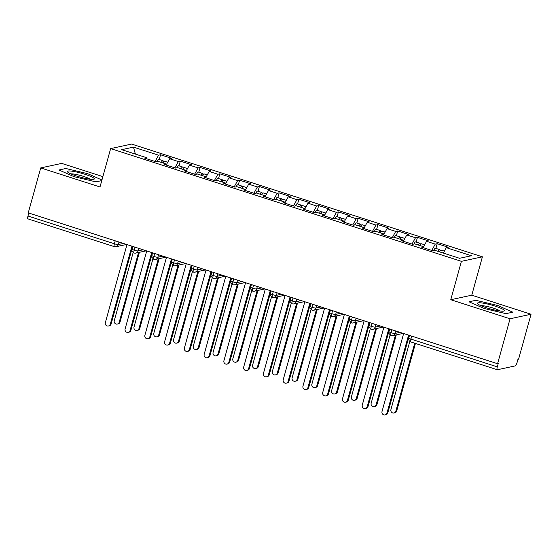 <?xml version="1.0" encoding="UTF-8"?>
<svg xmlns="http://www.w3.org/2000/svg" width="559" height="559" viewBox="0 0 559 559"><rect width="100%" height="100%" fill="white"/><g stroke="black" fill="none" stroke-linecap="round" stroke-linejoin="round"><path stroke-width="0.84" d="M531.05 314.249L518.584 359.192L517.948 359.332L517.04 362.616A3.228 0.852 107.8 0 1 515.23 365.9L497.412 369.737A3.228 0.852 107.8 0 1 497.279 369.73L410.872 341.961A3.228 0.852 107.8 0 1 410.907 339.089L497.314 366.865L498.223 363.581L497.587 363.72L510.053 318.777L531.05 314.249L471.768 295.194L482.41 256.819L131.644 144.075L110.647 148.596L461.413 261.339L482.41 256.819M102.877 176.623L61.721 163.396L40.723 167.917L28.257 212.86L497.587 363.72M160.559 154.766L158.581 155.192L133.489 147.129L121.652 149.672L146.751 157.743L144.774 158.169L155.842 161.726L157.813 161.299L166.512 164.094L164.535 164.521L175.603 168.077L177.573 167.651L186.273 170.446L184.302 170.872L195.364 174.429L197.341 174.003L206.033 176.798L204.063 177.224L215.124 180.781L217.102 180.354L225.794 183.149L223.824 183.576L234.885 187.132L236.862 186.706L245.555 189.501L243.584 189.927L254.652 193.484L256.623 193.058L265.315 195.853L263.345 196.279L274.413 199.836L276.384 199.409L285.076 202.204L283.106 202.631L294.174 206.187L296.144 205.761L304.837 208.556L302.866 208.982L313.934 212.539L315.905 212.113L324.597 214.908L322.627 215.334L333.695 218.89L335.666 218.464L344.365 221.259L342.387 221.685L353.456 225.242L355.426 224.816L364.126 227.611L362.148 228.037L373.216 231.594L375.187 231.167L383.886 233.962L381.909 234.389L392.977 237.945L394.947 237.519L403.647 240.314L401.676 240.74L412.738 244.297L414.715 243.871L423.408 246.666L421.437 247.092L432.498 250.649L434.476 250.222L459.568 258.293L471.405 255.743L446.306 247.672L448.283 247.253L437.215 243.696L435.244 244.115L426.545 241.32L428.522 240.901L417.454 237.344L415.484 237.764L406.784 234.969L408.762 234.549L397.694 230.993L395.716 231.412L387.024 228.617L388.994 228.198L377.933 224.634L375.955 225.06L367.263 222.265L369.233 221.846L358.172 218.283L356.195 218.709L347.502 215.914L349.473 215.488L338.412 211.931L336.434 212.357L327.742 209.562L329.712 209.136L318.644 205.579L316.673 206.005L307.981 203.21L309.952 202.784L298.883 199.228L296.913 199.654L288.22 196.859L290.191 196.433L279.123 192.876L277.152 193.302L268.46 190.507L270.43 190.081L259.362 186.524L257.392 186.951L248.699 184.156L250.67 183.729L239.601 180.173L237.631 180.599L228.931 177.804L230.909 177.378L219.841 173.821L217.87 174.247L209.171 171.452L211.148 171.026L200.08 167.469L198.11 167.896L189.41 165.101L191.388 164.674L180.319 161.118L178.349 161.544L169.65 158.749L171.62 158.323L160.559 154.766L159.245 159.497M169.65 158.749L166.519 164.43M178.349 161.544L174.876 167.84M146.751 157.743L146.786 158.812M189.41 165.101L186.287 170.781M198.11 167.896L194.637 174.191M166.512 164.094L166.547 165.164M209.171 171.452L206.047 177.133M217.87 174.247L214.397 180.543M186.273 170.446L186.308 171.515M228.931 177.804L225.808 183.485M237.631 180.599L234.165 186.895M206.033 176.798L206.068 177.867M248.699 184.156L245.569 189.836M257.392 186.951L253.926 193.246M225.794 183.149L225.829 184.218M268.46 190.507L265.329 196.188M277.152 193.302L273.686 199.598M245.555 189.501L245.59 190.57M288.22 196.859L285.09 202.54M296.913 199.654L293.447 205.95M265.315 195.853L265.357 196.922M307.981 203.21L304.851 208.891M316.673 206.005L313.208 212.308M285.076 202.204L285.118 203.273M327.742 209.562L324.611 215.243M336.434 212.357L332.968 218.66M304.837 208.556L304.879 209.625M347.502 215.914L344.372 221.595M356.195 218.709L352.729 225.011M324.597 214.908L324.639 215.977M367.263 222.265L364.133 227.946M375.955 225.06L372.49 231.363M344.365 221.259L344.4 222.328M387.024 228.617L383.893 234.298M395.716 231.412L392.25 237.715M364.126 227.611L364.161 228.68M406.784 234.969L403.661 240.649M415.484 237.764L412.011 244.066M383.886 233.962L383.921 235.032M426.545 241.32L423.422 247.008M435.244 244.115L431.772 250.418M403.647 240.314L403.682 241.383M497.314 366.865A3.228 0.852 107.8 0 0 497.279 369.73M446.306 247.672L443.336 253.073M423.408 246.666L423.442 247.735M28.083 218.883A3.228 0.852 -72.2 0 1 27.95 218.876A3.228 0.852 -72.2 0 1 27.985 216.012L28.809 213.042M471.768 295.194L450.771 299.722L510.053 318.777M450.771 299.722L461.413 261.339M40.723 167.917L100.005 186.972L110.647 148.596M468.994 301.783L484.038 308.463L505.951 313.662L512.82 312.181L497.776 305.507L475.87 300.309L468.994 301.783L475.87 300.309L497.776 305.507L512.82 312.181L505.951 313.662L484.038 308.463L468.994 301.783M95.903 181.864L101.773 180.599L95.903 181.864L73.991 176.665L95.903 181.864M58.954 169.985L73.991 176.665L58.954 169.985L65.822 168.504L58.954 169.985M87.735 173.702L65.822 168.504L87.735 173.702L101.934 180.012L87.735 173.702M133.489 147.129L135.39 154.088M158.581 155.192L155.116 161.488M437.215 243.696L435.901 248.427M391.146 335.582A3.228 0.852 -72.2 0 1 391.014 335.575A3.228 0.852 -72.2 0 1 391.048 332.71L391.873 329.74M395.66 330.956L394.968 333.457A3.228 0.468 -164.5 0 1 391.048 332.71A3.228 0.468 -164.5 0 1 388.987 331.669C389.574 333.066 387.003 331.753 391.007 335.575A3.228 0.852 -72.2 0 1 391.007 335.575A3.228 3.228 0 0 0 392.684 335.659L403.228 333.388M417.454 237.344L416.141 242.075M397.694 230.993L396.38 235.723M377.933 224.634L376.619 229.372M358.172 218.283L356.859 223.02M338.412 211.931L337.098 216.668M318.644 205.579L317.337 210.317M298.883 199.228L297.577 203.965M279.123 192.876L277.809 197.613M259.362 186.524L258.048 191.262M239.601 180.173L238.288 184.903M219.841 173.821L218.527 178.552M200.08 167.469L198.766 172.2M180.319 161.118L179.006 165.848M371.386 329.23A3.228 0.852 -72.2 0 1 371.253 329.223A3.228 0.852 -72.2 0 1 371.288 326.358L372.112 323.388M375.9 324.604L375.208 327.106A3.228 0.468 -164.5 0 1 371.288 326.358A3.228 0.468 -164.5 0 1 369.226 325.317C369.806 326.715 367.242 325.401 371.246 329.223A3.228 0.852 -72.2 0 1 371.246 329.223A3.228 3.228 0 0 0 372.923 329.307L383.467 327.036M351.625 322.878A3.228 0.852 -72.2 0 1 351.492 322.871A3.228 0.852 -72.2 0 1 351.485 322.871A3.228 0.852 -72.2 0 1 351.527 320.007L352.352 317.037M331.864 316.527A3.228 0.852 -72.2 0 1 331.732 316.52A3.228 0.852 -72.2 0 1 331.767 313.655L332.584 310.685M336.378 311.901L335.679 314.403A3.228 0.468 -164.5 0 1 331.767 313.655A3.228 0.468 -164.5 0 1 329.705 312.614C330.285 314.011 327.721 312.698 331.725 316.52A3.228 0.852 -72.2 0 1 331.725 316.52A3.228 3.228 0 0 0 333.402 316.604L343.946 314.333M312.104 310.175A3.228 0.852 -72.2 0 1 311.971 310.168A3.228 0.852 -72.2 0 1 312.006 307.303L312.823 304.334M316.618 305.549L315.919 308.051A3.228 0.468 -164.5 0 1 312.006 307.303A3.228 0.468 -164.5 0 1 309.945 306.262C310.524 307.66 307.96 306.346 311.964 310.168A3.228 0.852 -72.2 0 1 311.964 310.168A3.228 3.228 0 0 0 313.634 310.252L324.178 307.981M292.343 303.823A3.228 0.852 -72.2 0 1 292.21 303.817A3.228 0.852 -72.2 0 1 292.238 300.952L293.063 297.982M296.85 299.198L296.158 301.692A3.228 0.468 -164.5 0 1 292.238 300.952A3.228 0.468 -164.5 0 1 290.184 299.91C290.764 301.308 288.199 299.994 292.203 303.817A3.228 0.852 -72.2 0 1 292.203 303.817A3.228 3.228 0 0 0 293.873 303.9L304.417 301.629M272.582 297.472A3.228 0.852 -72.2 0 1 272.45 297.465A3.228 0.852 -72.2 0 1 272.478 294.6L273.302 291.623M277.089 292.846L276.398 295.341A3.228 0.468 -164.5 0 1 272.478 294.6A3.228 0.468 -164.5 0 1 270.423 293.559C271.003 294.956 268.439 293.643 272.436 297.465A3.228 0.852 -72.2 0 1 272.436 297.465A3.228 3.228 0 0 0 274.113 297.549L284.657 295.278M252.822 291.12A3.228 0.852 -72.2 0 1 252.682 291.113A3.228 0.852 -72.2 0 1 252.717 288.241L253.541 285.272M257.329 286.494L256.637 288.989A3.228 0.468 -164.5 0 1 252.717 288.241A3.228 0.468 -164.5 0 1 250.663 287.207C251.243 288.605 248.678 287.291 252.675 291.113A3.228 0.852 -72.2 0 1 252.675 291.113A3.228 3.228 0 0 0 254.352 291.197L264.896 288.926M233.061 284.769A3.228 0.852 -72.2 0 1 232.921 284.762A3.228 0.852 -72.2 0 1 232.956 281.89L233.781 278.92M237.568 280.143L236.876 282.637A3.228 0.468 -164.5 0 1 232.956 281.89A3.228 0.468 -164.5 0 1 230.902 280.856C231.482 282.253 228.917 280.939 232.914 284.762A3.228 0.852 -72.2 0 1 232.914 284.762A3.228 3.228 0 0 0 234.591 284.845L245.135 282.575M213.293 278.417A3.228 0.852 -72.2 0 1 213.161 278.41A3.228 0.852 -72.2 0 1 213.196 275.538L214.02 272.568M217.807 273.791L217.116 276.286A3.228 0.468 -164.5 0 1 213.196 275.538A3.228 0.468 -164.5 0 1 211.134 274.504C211.721 275.901 209.15 274.588 213.154 278.41A3.228 0.852 -72.2 0 1 213.154 278.41A3.228 3.228 0 0 0 214.831 278.494L225.375 276.223M193.533 272.065A3.228 0.852 -72.2 0 1 193.4 272.058A3.228 0.852 -72.2 0 1 193.393 272.058A3.228 0.852 -72.2 0 1 193.435 269.186L194.259 266.217M173.772 265.714A3.228 0.852 -72.2 0 1 173.639 265.707A3.228 0.852 -72.2 0 1 173.674 262.835L174.499 259.865M178.286 261.088L177.594 263.582A3.228 0.468 -164.5 0 1 173.674 262.835A3.228 0.468 -164.5 0 1 171.613 261.801C172.2 263.198 169.629 261.885 173.632 265.707A3.228 0.852 -72.2 0 1 173.632 265.707A3.228 3.228 0 0 0 175.309 265.791L185.854 263.52M154.011 259.362A3.228 0.852 -72.2 0 1 153.879 259.355A3.228 0.852 -72.2 0 1 153.914 256.483L154.738 253.513M158.525 254.736L157.834 257.231A3.228 0.468 -164.5 0 1 153.914 256.483A3.228 0.468 -164.5 0 1 151.852 255.449C152.432 256.847 149.868 255.533 153.872 259.355A3.228 0.852 -72.2 0 1 153.872 259.355A3.228 3.228 0 0 0 155.549 259.439L166.093 257.168M134.251 253.003A3.228 0.852 -72.2 0 1 134.118 253.003A3.228 0.852 -72.2 0 1 134.153 250.132L134.978 247.162M138.765 248.385L138.073 250.879A3.228 0.468 -164.5 0 1 134.153 250.132A3.228 0.468 -164.5 0 1 132.092 249.097C132.672 250.495 130.107 249.181 134.111 253.003A3.228 0.852 -72.2 0 1 134.111 253.003A3.228 3.228 0 0 0 135.788 253.087L146.332 250.816M403.64 333.52L382.021 411.501A2.69 2.564 -102.2 0 0 385.053 414.925A2.69 2.564 -102.2 0 0 386.961 413.087L387.785 412.912A2.69 2.564 77.8 0 1 385.885 414.75L385.053 414.925M409.3 335.337L387.785 412.912M408.58 335.107L386.961 413.087M438.032 251.368A4.304 1.139 -72.2 0 1 439.451 249.614A4.304 1.139 -72.2 0 1 439.626 249.621L435.482 248.287A4.304 1.139 107.8 0 0 435.3 248.28A4.304 1.139 107.8 0 0 433.714 250.39M439.626 249.621A4.304 1.139 -72.2 0 1 440.003 251.166M439.612 251.878A4.304 1.139 -72.2 0 1 441.03 250.125A4.304 1.139 -72.2 0 1 441.212 250.132L444.391 251.152M395.863 411.172L396.694 410.991A2.69 2.564 77.8 0 1 394.787 412.828L393.962 413.003A2.69 2.564 -102.2 0 0 395.863 411.172L414.715 343.198M409.838 341.395L390.923 409.579A2.69 2.564 -102.2 0 0 393.962 413.003M396.694 410.991L415.435 343.422M383.879 327.169L362.253 405.149A2.69 2.564 -102.2 0 0 365.293 408.573A2.69 2.564 -102.2 0 0 367.2 406.735L368.025 406.561A2.69 2.564 77.8 0 1 366.117 408.398L365.293 408.573M389.539 328.985L368.025 406.561M388.819 328.755L367.2 406.735M364.119 320.817L342.492 398.798A2.69 2.564 -102.2 0 0 345.532 402.221A2.69 2.564 -102.2 0 0 347.432 400.384L348.264 400.209A2.69 2.564 77.8 0 1 346.356 402.047L345.532 402.221M369.779 322.634L348.264 400.209M369.059 322.403L347.432 400.384M344.358 314.465L322.732 392.446A2.69 2.564 -102.2 0 0 325.771 395.87A2.69 2.564 -102.2 0 0 327.672 394.032L328.503 393.857A2.69 2.564 77.8 0 1 326.596 395.695L325.771 395.87M350.011 316.282L328.503 393.857M349.298 316.052L327.672 394.032M324.597 308.114L302.971 386.094A2.69 2.564 -102.2 0 0 306.011 389.518A2.69 2.564 -102.2 0 0 307.911 387.68L308.743 387.506A2.69 2.564 77.8 0 1 306.835 389.337L306.011 389.518M330.25 309.931L308.743 387.506M329.537 309.7L307.911 387.68M418.272 245.017A4.304 1.139 -72.2 0 1 419.69 243.263A4.304 1.139 -72.2 0 1 419.865 243.27L415.714 241.935A4.304 1.139 107.8 0 0 415.54 241.928A4.304 1.139 107.8 0 0 413.946 244.038M419.865 243.27A4.304 1.139 -72.2 0 1 420.242 244.814M419.851 245.527A4.304 1.139 -72.2 0 1 421.269 243.773A4.304 1.139 -72.2 0 1 421.451 243.78L424.63 244.8M376.102 404.821L376.934 404.639A2.69 2.564 77.8 0 1 375.026 406.477L374.202 406.652A2.69 2.564 -102.2 0 0 376.102 404.821L395.451 335.065M390.07 335.051L371.162 403.228A2.69 2.564 -102.2 0 0 374.202 406.652M376.934 404.639L396.275 334.883M398.511 238.665A4.304 1.139 -72.2 0 1 399.93 236.911A4.304 1.139 -72.2 0 1 400.104 236.918L395.954 235.584A4.304 1.139 107.8 0 0 395.779 235.577A4.304 1.139 107.8 0 0 394.186 237.687M400.104 236.918A4.304 1.139 -72.2 0 1 400.482 238.462M400.09 239.175A4.304 1.139 -72.2 0 1 401.509 237.421A4.304 1.139 -72.2 0 1 401.69 237.428L404.87 238.448M356.342 398.469L357.173 398.287A2.69 2.564 77.8 0 1 355.265 400.125L354.441 400.3A2.69 2.564 -102.2 0 0 356.342 398.469L375.69 328.713M370.31 328.699L351.401 396.876A2.69 2.564 -102.2 0 0 354.441 400.3M357.173 398.287L376.514 328.531M378.743 232.313A4.304 1.139 -72.2 0 1 380.169 230.56A4.304 1.139 -72.2 0 1 380.344 230.567L376.193 229.232A4.304 1.139 107.8 0 0 376.018 229.225A4.304 1.139 107.8 0 0 374.425 231.335M380.344 230.567A4.304 1.139 -72.2 0 1 380.721 232.111M380.33 232.823A4.304 1.139 -72.2 0 1 381.748 231.07A4.304 1.139 -72.2 0 1 381.923 231.077L385.109 232.097M336.581 392.118L337.412 391.936A2.69 2.564 77.8 0 1 335.505 393.774L334.68 393.948A2.69 2.564 -102.2 0 0 336.581 392.118L355.929 322.361M350.549 322.347L331.641 390.524A2.69 2.564 -102.2 0 0 334.68 393.948M337.412 391.936L356.754 322.18M358.983 225.962A4.304 1.139 -72.2 0 1 360.401 224.208A4.304 1.139 -72.2 0 1 360.583 224.215L356.432 222.88A4.304 1.139 107.8 0 0 356.258 222.873A4.304 1.139 107.8 0 0 354.665 224.984M360.583 224.215A4.304 1.139 -72.2 0 1 360.96 225.759M360.569 226.472A4.304 1.139 -72.2 0 1 361.987 224.718A4.304 1.139 -72.2 0 1 362.162 224.725L365.348 225.745M316.82 385.766L317.652 385.584A2.69 2.564 77.8 0 1 315.744 387.422L314.92 387.597A2.69 2.564 -102.2 0 0 316.82 385.766L336.169 316.01M330.788 315.996L311.88 384.173A2.69 2.564 -102.2 0 0 314.92 387.597M317.652 385.584L336.993 315.828M486.77 307.876A13.989 2.04 15.5 0 0 503.806 311.104A13.989 2.04 15.5 0 0 495.043 306.094A13.989 2.04 15.5 0 0 481.823 302.957A13.989 2.04 15.5 0 0 477.735 303.872A13.989 2.04 15.5 0 0 486.77 307.876M500.151 311.028A10.593 1.544 15.5 0 0 493.52 308.184A10.593 1.544 15.5 0 0 480.901 305.689M76.73 176.078A13.989 2.04 15.5 0 0 93.758 179.299A13.989 2.04 15.5 0 0 84.996 174.296A13.989 2.04 15.5 0 0 71.783 171.159A13.989 2.04 15.5 0 0 67.688 172.067A13.989 2.04 15.5 0 0 76.73 176.078M90.104 179.229A10.593 1.544 15.5 0 0 83.473 176.378A10.593 1.544 15.5 0 0 70.853 173.891M304.837 301.762L283.21 379.743A2.69 2.564 -102.2 0 0 286.25 383.167A2.69 2.564 -102.2 0 0 288.151 381.329L288.982 381.154A2.69 2.564 77.8 0 1 287.074 382.985L286.25 383.167M310.49 303.579L288.982 381.154M309.777 303.348L288.151 381.329M339.222 219.61A4.304 1.139 -72.2 0 1 340.641 217.856A4.304 1.139 -72.2 0 1 340.822 217.863L336.672 216.529A4.304 1.139 107.8 0 0 336.49 216.522A4.304 1.139 107.8 0 0 334.904 218.632M340.822 217.863A4.304 1.139 -72.2 0 1 341.2 219.407M340.808 220.113A4.304 1.139 -72.2 0 1 342.227 218.366A4.304 1.139 -72.2 0 1 342.401 218.373L345.588 219.394M297.06 379.414L297.884 379.233A2.69 2.564 77.8 0 1 295.984 381.07L295.159 381.245A2.69 2.564 -102.2 0 0 297.06 379.414L316.408 309.658M311.028 309.644L292.119 377.821A2.69 2.564 -102.2 0 0 295.159 381.245M297.884 379.233L317.233 309.476M285.076 295.411L263.45 373.391A2.69 2.564 -102.2 0 0 266.489 376.815A2.69 2.564 -102.2 0 0 268.39 374.977L269.214 374.803A2.69 2.564 77.8 0 1 267.314 376.633L266.489 376.815M290.729 297.227L269.214 374.803M290.016 296.997L268.39 374.977M319.462 213.258A4.304 1.139 -72.2 0 1 320.88 211.505A4.304 1.139 -72.2 0 1 321.062 211.512L316.911 210.177A4.304 1.139 107.8 0 0 316.729 210.17A4.304 1.139 107.8 0 0 315.143 212.28M321.062 211.512A4.304 1.139 -72.2 0 1 321.439 213.056M321.041 213.762A4.304 1.139 -72.2 0 1 322.466 212.015A4.304 1.139 -72.2 0 1 322.641 212.022L325.827 213.042M277.299 373.063L278.123 372.881A2.69 2.564 77.8 0 1 276.223 374.719L275.398 374.893A2.69 2.564 -102.2 0 0 277.299 373.063L296.64 303.306M291.267 303.292L272.359 371.469A2.69 2.564 -102.2 0 0 275.398 374.893M278.123 372.881L297.472 303.125M265.315 289.059L243.689 367.039A2.69 2.564 -102.2 0 0 246.729 370.463A2.69 2.564 -102.2 0 0 248.629 368.626L249.454 368.451A2.69 2.564 77.8 0 1 247.553 370.282L246.729 370.463M270.968 290.876L249.454 368.451M270.256 290.645L248.629 368.626M299.701 206.907A4.304 1.139 -72.2 0 1 301.119 205.153A4.304 1.139 -72.2 0 1 301.301 205.16L297.15 203.825A4.304 1.139 107.8 0 0 296.969 203.818A4.304 1.139 107.8 0 0 295.383 205.929M301.301 205.16A4.304 1.139 -72.2 0 1 301.678 206.704M301.28 207.41A4.304 1.139 -72.2 0 1 302.698 205.663A4.304 1.139 -72.2 0 1 302.88 205.67L306.066 206.69M257.538 366.704L258.363 366.529A2.69 2.564 77.8 0 1 256.462 368.367L255.631 368.542A2.69 2.564 -102.2 0 0 257.538 366.704L276.88 296.955M271.506 296.941L252.598 365.118A2.69 2.564 -102.2 0 0 255.631 368.542M258.363 366.529L277.711 296.773M245.555 282.707L223.928 360.688A2.69 2.564 -102.2 0 0 226.961 364.112A2.69 2.564 -102.2 0 0 228.869 362.274L229.693 362.099A2.69 2.564 77.8 0 1 227.792 363.93L226.961 364.112M251.208 284.524L229.693 362.099M250.495 284.293L228.869 362.274M279.94 200.555A4.304 1.139 -72.2 0 1 281.359 198.801A4.304 1.139 -72.2 0 1 281.54 198.808L277.39 197.474A4.304 1.139 107.8 0 0 277.208 197.467A4.304 1.139 107.8 0 0 275.622 199.577M281.54 198.808A4.304 1.139 -72.2 0 1 281.918 200.353M281.519 201.058A4.304 1.139 -72.2 0 1 282.938 199.311A4.304 1.139 -72.2 0 1 283.12 199.318L286.306 200.339M237.778 360.352L238.602 360.178A2.69 2.564 77.8 0 1 236.702 362.015L235.87 362.19A2.69 2.564 -102.2 0 0 237.778 360.352L257.119 290.596M251.746 290.589L232.837 358.766A2.69 2.564 -102.2 0 0 235.87 362.19M238.602 360.178L257.951 290.421M225.794 276.356L204.168 354.336A2.69 2.564 -102.2 0 0 207.2 357.76A2.69 2.564 -102.2 0 0 209.108 355.922L209.932 355.748A2.69 2.564 77.8 0 1 208.032 357.578L207.2 357.76M231.447 278.172L209.932 355.748M230.734 277.942L209.108 355.922M260.18 194.204A4.304 1.139 -72.2 0 1 261.598 192.45A4.304 1.139 -72.2 0 1 261.78 192.457L257.629 191.122A4.304 1.139 107.8 0 0 257.447 191.115A4.304 1.139 107.8 0 0 255.861 193.225M261.78 192.457A4.304 1.139 -72.2 0 1 262.157 194.001M261.759 194.707A4.304 1.139 -72.2 0 1 263.177 192.96A4.304 1.139 -72.2 0 1 263.359 192.967L266.538 193.987M218.017 354.001L218.842 353.826A2.69 2.564 77.8 0 1 216.941 355.664L216.109 355.838A2.69 2.564 -102.2 0 0 218.017 354.001L237.358 284.245M231.985 284.238L213.077 352.415A2.69 2.564 -102.2 0 0 216.109 355.838M218.842 353.826L238.19 284.07M206.033 270.004L184.407 347.984A2.69 2.564 -102.2 0 0 187.44 351.408A2.69 2.564 -102.2 0 0 189.347 349.571L190.172 349.396A2.69 2.564 77.8 0 1 188.271 351.227L187.44 351.408M211.686 271.821L190.172 349.396M210.974 271.59L189.347 349.571M240.419 187.852A4.304 1.139 -72.2 0 1 241.837 186.098A4.304 1.139 -72.2 0 1 242.019 186.105L237.868 184.77A4.304 1.139 107.8 0 0 237.687 184.763A4.304 1.139 107.8 0 0 236.101 186.867M242.019 186.105A4.304 1.139 -72.2 0 1 242.389 187.649M241.998 188.355A4.304 1.139 -72.2 0 1 243.417 186.608A4.304 1.139 -72.2 0 1 243.598 186.615L246.778 187.635M198.256 347.649L199.081 347.474A2.69 2.564 77.8 0 1 197.18 349.312L196.349 349.487A2.69 2.564 -102.2 0 0 198.256 347.649L217.598 277.893M212.224 277.886L193.316 346.063A2.69 2.564 -102.2 0 0 196.349 349.487M199.081 347.474L218.422 277.718M186.273 263.652L164.646 341.633A2.69 2.564 -102.2 0 0 167.679 345.057A2.69 2.564 -102.2 0 0 169.587 343.219L170.411 343.037A2.69 2.564 77.8 0 1 168.511 344.875L167.679 345.057M191.926 265.469L170.411 343.037M191.213 265.239L169.587 343.219M220.658 181.5A4.304 1.139 -72.2 0 1 222.077 179.746A4.304 1.139 -72.2 0 1 222.251 179.753L218.108 178.419A4.304 1.139 107.8 0 0 217.926 178.412A4.304 1.139 107.8 0 0 216.34 180.515M222.251 179.753A4.304 1.139 -72.2 0 1 222.629 181.298M222.237 182.003A4.304 1.139 -72.2 0 1 223.656 180.257A4.304 1.139 -72.2 0 1 223.838 180.264L227.017 181.284M178.496 341.297L179.32 341.123A2.69 2.564 77.8 0 1 177.413 342.96L176.588 343.135A2.69 2.564 -102.2 0 0 178.496 341.297L197.837 271.541M192.464 271.527L173.549 339.711A2.69 2.564 -102.2 0 0 176.588 343.135M179.32 341.123L198.662 271.367M166.505 257.301L144.886 335.281A2.69 2.564 -102.2 0 0 147.918 338.705A2.69 2.564 -102.2 0 0 149.826 336.867L150.65 336.686A2.69 2.564 77.8 0 1 148.743 338.523L147.918 338.705M172.165 259.117L150.65 336.686M171.445 258.887L149.826 336.867M200.898 175.149A4.304 1.139 -72.2 0 1 202.316 173.395A4.304 1.139 -72.2 0 1 202.491 173.402L198.347 172.067A4.304 1.139 107.8 0 0 198.166 172.06A4.304 1.139 107.8 0 0 196.579 174.163M202.491 173.402A4.304 1.139 -72.2 0 1 202.868 174.946M202.477 175.652A4.304 1.139 -72.2 0 1 203.895 173.905A4.304 1.139 -72.2 0 1 204.077 173.912L207.256 174.932M158.728 334.946L159.56 334.771A2.69 2.564 77.8 0 1 157.652 336.609L156.827 336.784A2.69 2.564 -102.2 0 0 158.728 334.946L178.076 265.19M172.696 265.176L153.788 333.36A2.69 2.564 -102.2 0 0 156.827 336.784M159.56 334.771L178.901 265.015M146.744 250.949L125.118 328.93A2.69 2.564 -102.2 0 0 128.158 332.353A2.69 2.564 -102.2 0 0 130.058 330.516L130.89 330.334A2.69 2.564 77.8 0 1 128.982 332.172L128.158 332.353M152.404 252.766L130.89 330.334M151.685 252.535L130.058 330.516M181.137 168.797A4.304 1.139 -72.2 0 1 182.555 167.043A4.304 1.139 -72.2 0 1 182.73 167.05L178.58 165.716A4.304 1.139 107.8 0 0 178.405 165.709A4.304 1.139 107.8 0 0 176.812 167.812M182.73 167.05A4.304 1.139 -72.2 0 1 183.107 168.594M182.716 169.3A4.304 1.139 -72.2 0 1 184.135 167.553A4.304 1.139 -72.2 0 1 184.316 167.56L187.496 168.58M138.967 328.594L139.799 328.419A2.69 2.564 77.8 0 1 137.891 330.257L137.067 330.432A2.69 2.564 -102.2 0 0 138.967 328.594L158.316 258.838M152.935 258.824L134.027 327.008A2.69 2.564 -102.2 0 0 137.067 330.432M139.799 328.419L159.14 258.663M126.984 244.597L105.358 322.578A2.69 2.564 -102.2 0 0 108.397 326.002A2.69 2.564 -102.2 0 0 110.298 324.164L111.129 323.982A2.69 2.564 77.8 0 1 109.222 325.82L108.397 326.002M132.637 246.414L111.129 323.982M131.924 246.184L110.298 324.164M161.369 162.445A4.304 1.139 -72.2 0 1 162.795 160.692A4.304 1.139 -72.2 0 1 162.969 160.699L158.819 159.364A4.304 1.139 107.8 0 0 158.644 159.357A4.304 1.139 107.8 0 0 157.051 161.46M162.969 160.699A4.304 1.139 -72.2 0 1 163.347 162.243M162.955 162.948A4.304 1.139 -72.2 0 1 164.374 161.202A4.304 1.139 -72.2 0 1 164.549 161.209L167.735 162.229M119.207 322.243L120.038 322.068A2.69 2.564 77.8 0 1 118.131 323.906L117.306 324.08A2.69 2.564 -102.2 0 0 119.207 322.243L138.555 252.486M133.175 252.472L114.267 320.656A2.69 2.564 -102.2 0 0 117.306 324.08M120.038 322.068L139.38 252.312M411.731 336.12L410.907 339.089A3.228 0.468 -164.5 0 1 408.748 338.02A3.228 3.228 0 0 0 410.872 341.961M27.985 216.012L114.392 243.78L115.217 240.81M114.49 246.652A3.228 0.852 -72.2 0 1 114.357 246.652A3.228 0.852 -72.2 0 1 114.392 243.78A3.228 0.468 -164.5 0 0 118.305 244.528L123.378 243.438M392.684 335.659A3.228 3.075 77.8 0 0 394.968 333.457L400.034 332.36M372.923 329.307A3.228 3.075 77.8 0 0 375.208 327.106L380.274 326.009M356.139 318.253L355.44 320.754L360.513 319.657M333.402 316.604A3.228 3.075 77.8 0 0 335.679 314.403L340.752 313.306M313.634 310.252A3.228 3.075 77.8 0 0 315.919 308.051L320.992 306.954M293.873 303.9A3.228 3.075 77.8 0 0 296.158 301.692L301.231 300.602M274.113 297.549A3.228 3.075 77.8 0 0 276.398 295.341L281.47 294.251M254.352 291.197A3.228 3.075 77.8 0 0 256.637 288.989L261.71 287.899M234.591 284.845A3.228 3.075 77.8 0 0 236.876 282.637L241.949 281.547M214.831 278.494A3.228 3.075 77.8 0 0 217.116 276.286L222.189 275.196M198.047 267.44L197.355 269.934L202.428 268.844M175.309 265.791A3.228 3.075 77.8 0 0 177.594 263.582L182.66 262.492M155.549 259.439A3.228 3.075 77.8 0 0 157.834 257.231L162.9 256.141M135.788 253.087A3.228 3.075 77.8 0 0 138.073 250.879L143.139 249.789M119.004 242.033L118.305 244.528A3.228 3.075 77.8 0 1 116.027 246.736L126.572 244.465M351.492 322.871A3.228 3.228 0 0 0 353.162 322.955A3.228 3.075 77.8 0 0 355.44 320.754A3.228 0.468 -164.5 0 1 351.527 320.007A3.228 0.468 -164.5 0 1 349.466 318.965L350.193 316.338M193.4 272.058A3.228 3.228 0 0 0 195.07 272.142A3.228 3.075 77.8 0 0 197.355 269.934A3.228 0.468 -164.5 0 1 193.435 269.186A3.228 0.468 -164.5 0 1 191.374 268.152L192.107 265.525M116.027 246.736A3.228 3.228 0 0 1 114.357 246.652L27.95 218.876M409.481 335.4L408.748 338.02M388.987 331.669L389.714 329.048M353.162 322.955L363.706 320.684M369.226 325.317L369.953 322.697M349.466 318.965C350.046 320.363 347.481 319.049 351.485 322.871M329.705 312.614L330.432 309.986M309.945 306.262L310.671 303.635M290.184 299.91L290.911 297.283M270.423 293.559L271.15 290.932M250.663 287.207L251.389 284.58M230.902 280.856L231.629 278.228M195.07 272.142L205.614 269.871M211.134 274.504L211.868 271.877M191.374 268.152C191.961 269.55 189.389 268.236 193.393 272.058M171.613 261.801L172.34 259.173M151.852 255.449L152.579 252.822M132.092 249.097L132.818 246.47"/></g></svg>
